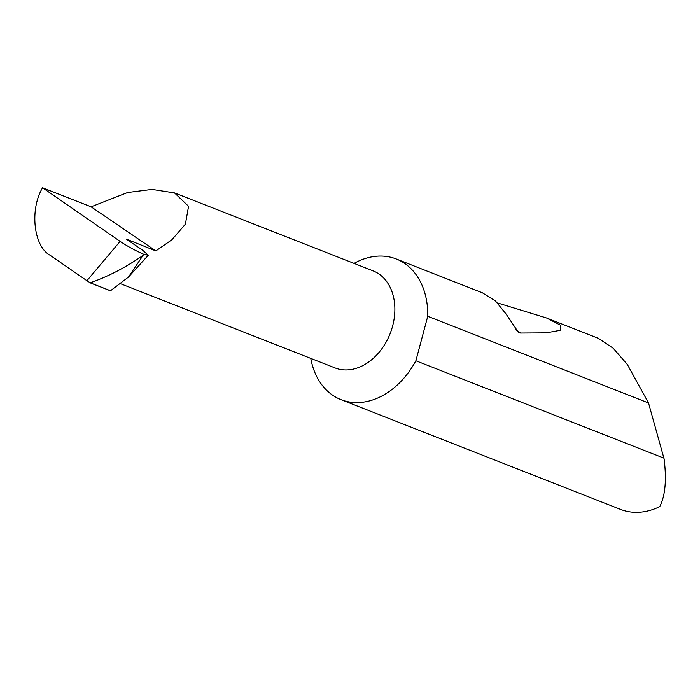 <?xml version="1.0" encoding="UTF-8"?>
<svg xmlns="http://www.w3.org/2000/svg" width="700" height="700" viewBox="0 0 700 700"><rect width="100%" height="100%" fill="white"/><g stroke="black" fill="none" stroke-linecap="round" stroke-linejoin="round"><path stroke-width="1.05" d="M120.12 241.386L42.578 187.766L91.096 206.815L127.61 192.518L152.058 189.403L174.536 192.911L188.562 206.308L185.395 224.175L171.815 239.838L155.846 250.915L126.201 239.059L142.651 250.197L148.26 255.273L128.494 277.051L142.984 255.447C125.668 267.479 108.08 276.596 90.221 282.8L86.914 280.709L120.12 241.386C127.986 246.601 135.923 250.924 143.946 254.354L142.984 255.447M174.536 192.911L373.144 270.891A52.124 38.736 111.4 0 1 386.47 341.46A52.124 38.736 111.4 0 1 335.046 367.929L121.205 283.973M497.551 302.951L546.481 317.957L560.613 325.264L560.306 330.295L546.201 332.859L520.511 333.034L518.28 332.176L505.907 313.784L495.46 300.965L482.396 292.801L396.27 258.983A75.565 56.158 -68.6 0 0 354.06 263.392M310.783 358.4A75.565 56.158 -68.6 0 0 341.04 399.665L620.611 509.425A75.565 56.158 -68.6 0 0 659.759 506.616C665.28 495.784 666.724 479.867 664.09 458.859L648.524 402.973L627.358 364.507L613.183 348.215L598.369 338.336L546.481 317.957M648.524 402.973L427.752 316.295A75.565 56.158 -68.6 0 0 396.27 258.983M341.04 399.665A75.565 56.158 -68.6 0 0 415.59 361.287A75.565 56.158 -68.6 0 0 415.879 360.762L664.003 458.176M90.134 282.835L110.442 290.806L128.494 277.051M143.946 254.354L148.26 255.273M42.578 187.766C29.479 209.519 33.644 246.654 50.164 255.29L86.914 280.709M91.096 206.815L155.846 250.915M427.752 316.295L415.879 360.762M129.176 241.15L129.5 240.564M90.221 282.8L110.513 290.771M520.511 333.034L515.742 329.787"/></g></svg>

